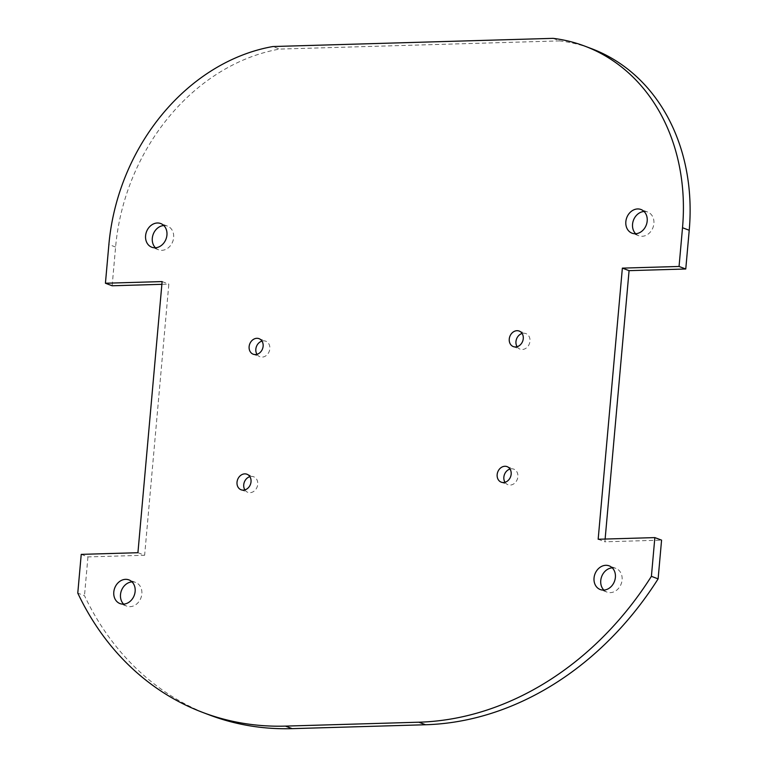 <?xml version="1.0" encoding="UTF-8"?>
<svg xmlns="http://www.w3.org/2000/svg" width="767" height="767" viewBox="0 0 767 767"><rect width="100%" height="100%" fill="white"/><g stroke="black" fill="none" stroke-linecap="round" stroke-linejoin="round"><path stroke-width="0.58" stroke-dasharray="3.83 2.88" d="M635.67 233.734A12.655 10.422 -69.3 0 0 638.748 235.728A12.655 10.422 -69.3 0 0 653.896 223.571A12.655 10.422 -69.3 0 0 647.703 212.047A12.655 10.422 -69.3 0 0 644.079 211.5M603.869 590.082A12.655 10.422 -69.3 0 0 606.946 592.076A12.655 10.422 -69.3 0 0 622.095 579.929A12.655 10.422 -69.3 0 0 615.901 568.395A12.655 10.422 -69.3 0 0 612.267 567.848M155.423 247.77A12.655 10.422 -69.3 0 0 158.501 249.764A12.655 10.422 -69.3 0 0 173.649 237.617A12.655 10.422 -69.3 0 0 167.455 226.092A12.655 10.422 -69.3 0 0 163.831 225.546M123.612 604.128A12.655 10.422 -69.3 0 0 126.699 606.112A12.655 10.422 -69.3 0 0 141.847 593.965A12.655 10.422 -69.3 0 0 135.654 582.441A12.655 10.422 -69.3 0 0 132.02 581.894M517.111 346.713A8.303 6.845 -69.3 0 0 520.036 349.138A8.303 6.845 -69.3 0 0 529.978 341.162A8.303 6.845 -69.3 0 0 525.913 333.597A8.303 6.845 -69.3 0 0 522.116 333.482M256.983 354.316A8.303 6.845 -69.3 0 0 259.898 356.741A8.303 6.845 -69.3 0 0 269.84 348.774A8.303 6.845 -69.3 0 0 265.775 341.21A8.303 6.845 -69.3 0 0 261.988 341.094M244.884 489.892A8.303 6.845 -69.3 0 0 247.799 492.309A8.303 6.845 -69.3 0 0 257.741 484.341A8.303 6.845 -69.3 0 0 253.676 476.777A8.303 6.845 -69.3 0 0 249.889 476.662M505.012 482.28A8.303 6.845 -69.3 0 0 507.936 484.706A8.303 6.845 -69.3 0 0 517.878 476.729A8.303 6.845 -69.3 0 0 513.813 469.164A8.303 6.845 -69.3 0 0 510.017 469.049M137.926 552.71L144.637 555.25L168.836 284.116L161.875 284.317M162.125 281.575L168.836 284.116M81.235 554.368L87.946 556.909L144.637 555.25M209.458 714.978A310.472 255.727 110.7 0 1 84.485 595.643L77.774 593.102M553.055 38.35L559.766 40.891A199.372 164.215 110.7 0 1 591.645 48.704M112.145 285.775L115.596 247.041A199.372 164.215 110.7 0 1 279.629 49.078L272.908 46.538M605.125 539.057L604.875 541.799L661.576 540.141M598.164 539.259L604.875 541.799M559.766 40.891L279.629 49.078M87.946 556.909L84.485 595.643M115.596 247.041L108.885 244.5M647.703 212.047L640.991 209.506M638.748 235.728L632.037 233.187M615.901 568.395L609.19 565.864M606.946 592.076L600.235 589.535M167.455 226.092L160.744 223.552M158.501 249.764L151.789 247.223M135.654 582.441L128.942 579.9M126.699 606.112L119.988 603.581M513.324 346.598L520.036 349.138M519.201 331.066L525.913 333.597M253.187 354.201L259.898 356.741M259.064 338.669L265.775 341.21M241.087 489.777L247.799 492.309M246.964 474.236L253.676 476.777M501.225 482.165L507.936 484.706M507.102 466.633L513.813 469.164"/><path stroke-width="1.15" d="M625.843 221.663A12.655 10.422 110.7 0 1 640.991 209.506A12.655 10.422 110.7 0 1 646.265 225.038A12.655 10.422 110.7 0 1 632.037 233.187A12.655 10.422 110.7 0 1 625.843 221.663M644.079 211.5A12.655 10.422 -69.3 0 0 632.554 224.194A12.655 10.422 -69.3 0 0 635.67 233.734M594.042 578.011A12.655 10.422 110.7 0 1 609.19 565.864A12.655 10.422 110.7 0 1 614.463 581.386A12.655 10.422 110.7 0 1 600.235 589.535A12.655 10.422 110.7 0 1 594.042 578.011M612.267 567.848A12.655 10.422 -69.3 0 0 600.753 580.552A12.655 10.422 -69.3 0 0 603.869 590.082M145.596 235.699A12.655 10.422 110.7 0 1 160.744 223.552A12.655 10.422 110.7 0 1 166.017 239.074A12.655 10.422 110.7 0 1 151.789 247.223A12.655 10.422 110.7 0 1 145.596 235.699M163.831 225.546A12.655 10.422 -69.3 0 0 152.307 238.24A12.655 10.422 -69.3 0 0 155.423 247.77M113.794 592.057A12.655 10.422 110.7 0 1 128.942 579.9A12.655 10.422 110.7 0 1 134.215 595.432A12.655 10.422 110.7 0 1 119.988 603.581A12.655 10.422 110.7 0 1 113.794 592.057M132.02 581.894A12.655 10.422 -69.3 0 0 120.505 594.588A12.655 10.422 -69.3 0 0 123.612 604.128M522.116 333.482A8.303 6.845 -69.3 0 0 517.111 346.713M523.267 338.621A8.303 6.845 110.7 0 1 513.324 346.598A8.303 6.845 110.7 0 1 509.863 336.406A8.303 6.845 110.7 0 1 519.201 331.066A8.303 6.845 110.7 0 1 523.267 338.621M261.988 341.094A8.303 6.845 -69.3 0 0 256.983 354.316M263.129 346.233A8.303 6.845 110.7 0 1 253.187 354.201A8.303 6.845 110.7 0 1 249.726 344.019A8.303 6.845 110.7 0 1 259.064 338.669A8.303 6.845 110.7 0 1 263.129 346.233M249.889 476.662A8.303 6.845 -69.3 0 0 244.884 489.892M251.03 481.801A8.303 6.845 110.7 0 1 241.087 489.777A8.303 6.845 110.7 0 1 237.626 479.586A8.303 6.845 110.7 0 1 246.964 474.236A8.303 6.845 110.7 0 1 251.03 481.801M510.017 469.049A8.303 6.845 -69.3 0 0 505.012 482.28M511.167 474.198A8.303 6.845 110.7 0 1 501.225 482.165A8.303 6.845 110.7 0 1 497.764 471.973A8.303 6.845 110.7 0 1 507.102 466.633A8.303 6.845 110.7 0 1 511.167 474.198M161.875 284.317L112.145 285.775L105.424 283.234L162.125 281.575L137.926 552.71L81.235 554.368L77.774 593.102A310.472 255.727 -69.3 0 0 202.747 712.438A310.472 255.727 -69.3 0 0 285.439 726.109L418.84 722.207A310.472 255.727 -69.3 0 0 651.404 576.333L658.115 578.874A310.472 255.727 110.7 0 1 425.56 724.748L418.84 722.207M425.56 724.748L292.15 728.65A310.472 255.727 110.7 0 1 209.458 714.978L202.747 712.438M584.924 46.173L591.645 48.704A199.372 164.215 110.7 0 1 689.226 230.263L682.515 227.732A199.372 164.215 -69.3 0 0 584.924 46.173A199.372 164.215 -69.3 0 0 553.055 38.35L272.908 46.538A199.372 164.215 -69.3 0 0 108.885 244.5L105.424 283.234M658.115 578.874L661.576 540.141L654.855 537.6L598.164 539.259L622.363 268.124L629.074 270.655L605.125 539.057M622.363 268.124L679.054 266.465L685.765 268.996L629.074 270.655M685.765 268.996L689.226 230.263M651.404 576.333L654.855 537.6M679.054 266.465L682.515 227.732M292.15 728.65L285.439 726.109"/></g></svg>
